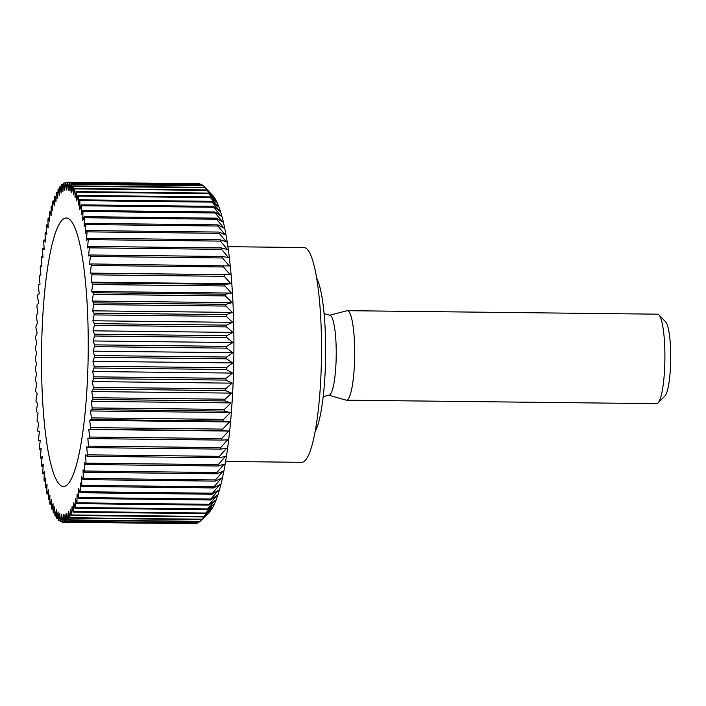 <?xml version="1.0" encoding="UTF-8"?>
<svg xmlns="http://www.w3.org/2000/svg" width="706" height="706" viewBox="0 0 706 706"><rect width="100%" height="100%" fill="white"/><g stroke="black" fill="none" stroke-linecap="round" stroke-linejoin="round"><path stroke-width="1.06" d="M316.738 278.305A80.546 13.988 90.6 0 1 325.634 344.396A80.546 13.988 90.6 0 1 315.008 431.86M227.95 246.685L304.048 247.541A107.4 18.647 90.6 0 1 321.477 340.751A107.4 18.647 90.6 0 1 301.63 462.324L225.532 461.468M88.188 334.529A134.246 23.316 90.6 0 1 63.372 486.496A134.246 23.316 90.6 0 1 41.583 369.979A134.246 23.316 90.6 0 1 66.39 218.022A134.246 23.316 90.6 0 1 88.188 334.529M71.288 184.275L203.487 185.766L212.612 195.341A161.092 27.975 90.6 0 1 233.854 332.57A161.092 27.975 90.6 0 1 209.038 512.459L200.222 521.355L68.023 519.863L68.614 511.453L69.559 518.142A170.04 29.528 -89.4 0 0 69.868 517.736L70.362 509.167L71.377 515.468A170.04 29.528 -89.4 0 0 71.685 514.956L72.091 506.255L73.177 512.15A170.04 29.528 -89.4 0 0 73.477 511.532L73.795 502.734L74.951 508.205A170.04 29.528 -89.4 0 0 75.242 507.482L75.454 498.621L76.672 503.643A170.04 29.528 -89.4 0 0 76.963 502.813L77.078 493.935L78.357 498.48A170.04 29.528 -89.4 0 0 78.631 497.553L78.657 488.684L79.981 492.744A170.04 29.528 -89.4 0 0 80.255 491.72L80.175 482.895L81.552 486.452A170.04 29.528 -89.4 0 0 81.808 485.34L81.64 476.594L83.052 479.63A170.04 29.528 -89.4 0 0 83.299 478.43L83.034 469.799L84.482 472.314A170.04 29.528 -89.4 0 0 84.72 471.026L84.349 462.545L85.832 464.513A170.04 29.528 -89.4 0 0 86.053 463.154L85.602 454.849L87.103 456.27A170.04 29.528 -89.4 0 0 87.315 454.84L86.767 446.748L88.285 447.622A170.04 29.528 -89.4 0 0 88.479 446.121L87.844 438.285L89.38 438.594A170.04 29.528 -89.4 0 0 89.556 437.04L88.832 429.469L90.377 429.222A170.04 29.528 -89.4 0 0 90.527 427.615L89.724 420.352L91.268 419.549A170.04 29.528 -89.4 0 0 91.409 417.899L90.518 410.971L92.054 409.612A170.04 29.528 -89.4 0 0 92.177 407.918L91.206 401.361L92.733 399.455A170.04 29.528 -89.4 0 0 92.839 397.716L91.798 391.548L93.307 389.103A170.04 29.528 -89.4 0 0 93.395 387.347L92.283 381.584L93.766 378.61A170.04 29.528 -89.4 0 0 93.836 376.827L92.654 371.506L94.11 368.011A170.04 29.528 -89.4 0 0 94.163 366.211L92.918 361.348L94.339 357.342A170.04 29.528 -89.4 0 0 94.375 355.542L93.077 351.156L94.454 346.664A170.04 29.528 -89.4 0 0 94.463 344.863L93.121 340.972L94.454 336.003A170.04 29.528 -89.4 0 0 94.445 334.212L93.051 330.823L94.33 325.413A170.04 29.528 -89.4 0 0 94.304 323.63L92.874 320.771L94.101 314.92A170.04 29.528 -89.4 0 0 94.048 313.164L92.583 310.834L93.748 304.577A170.04 29.528 -89.4 0 0 93.677 302.848L92.186 301.065L93.28 294.42A170.04 29.528 -89.4 0 0 93.192 292.734L91.683 291.499L92.707 284.5A170.04 29.528 -89.4 0 0 92.601 282.85L91.065 282.171L92.018 274.837A170.04 29.528 -89.4 0 0 91.895 273.24L90.35 273.116L91.224 265.482A170.04 29.528 -89.4 0 0 91.083 263.938L89.538 264.371L90.324 256.472A170.04 29.528 -89.4 0 0 90.165 254.99L88.621 255.978L89.327 247.841A170.04 29.528 -89.4 0 0 89.15 246.429L87.615 247.965L88.232 239.625A170.04 29.528 -89.4 0 0 88.038 238.284L86.52 240.367L87.05 231.85A170.04 29.528 -89.4 0 0 86.838 230.58L85.338 233.209L85.77 224.543A170.04 29.528 -89.4 0 0 85.55 223.361L84.076 226.52L84.411 217.748A170.04 29.528 -89.4 0 0 84.182 216.654L82.734 220.325L82.981 211.482A170.04 29.528 -89.4 0 0 82.734 210.485L81.322 214.65L81.472 205.773A170.04 29.528 -89.4 0 0 81.216 204.864L79.849 209.523L79.902 200.645A170.04 29.528 -89.4 0 0 79.637 199.833L78.322 204.952L78.278 196.109A170.04 29.528 -89.4 0 0 77.995 195.403L76.733 200.972L76.592 192.191A170.04 29.528 -89.4 0 0 76.301 191.591L75.101 197.583L74.862 188.908A170.04 29.528 -89.4 0 0 74.562 188.414L73.424 194.803L73.097 186.26A170.04 29.528 -89.4 0 0 72.789 185.881L71.721 192.641L71.288 184.275A170.04 29.528 -89.4 0 0 70.988 184.01L69.982 191.123L69.47 182.951A170.04 29.528 -89.4 0 0 69.153 182.801L68.226 190.232L67.626 182.298A170.04 29.528 -89.4 0 0 67.308 182.254L66.461 189.976L65.764 182.316A170.04 29.528 -89.4 0 0 65.455 182.386L64.687 190.364L63.911 183.004A170.04 29.528 -89.4 0 0 63.593 183.181L62.913 191.397L62.049 184.354A170.04 29.528 -89.4 0 0 61.74 184.645L61.148 193.056L60.213 186.375A170.04 29.528 -89.4 0 0 59.904 186.781L59.401 195.35L58.386 189.04A170.04 29.528 -89.4 0 0 58.077 189.561L57.671 198.262L56.586 192.359A170.04 29.528 -89.4 0 0 56.286 192.985L55.977 201.775L54.821 196.303A170.04 29.528 -89.4 0 0 54.521 197.036L54.309 205.887L53.091 200.866A170.04 29.528 -89.4 0 0 52.8 201.695L52.685 210.582L51.406 206.028A170.04 29.528 -89.4 0 0 51.132 206.955L51.106 215.824L49.782 211.765A170.04 29.528 -89.4 0 0 49.517 212.788L49.588 221.613L48.211 218.057A170.04 29.528 -89.4 0 0 47.955 219.169L48.132 227.914L46.711 224.879A170.04 29.528 -89.4 0 0 46.464 226.079L46.737 234.71L45.281 232.203A170.04 29.528 -89.4 0 0 45.052 233.483L45.413 241.973L43.931 239.996A170.04 29.528 -89.4 0 0 43.71 241.355L44.169 249.659L42.66 248.238A170.04 29.528 -89.4 0 0 42.457 249.668L43.004 257.761L41.477 256.887A170.04 29.528 -89.4 0 0 41.283 258.387L41.928 266.233L40.383 265.915A170.04 29.528 -89.4 0 0 40.207 267.477L40.939 275.04L39.395 275.287A170.04 29.528 -89.4 0 0 39.236 276.893L40.048 284.156L38.495 284.959A170.04 29.528 -89.4 0 0 38.362 286.618L39.254 293.537L37.709 294.896A170.04 29.528 -89.4 0 0 37.586 296.591L38.556 303.156L37.03 305.063A170.04 29.528 -89.4 0 0 36.924 306.792L37.965 312.961L36.456 315.405A170.04 29.528 -89.4 0 0 36.368 317.17L37.48 322.924L35.997 325.907A170.04 29.528 -89.4 0 0 35.927 327.681L37.109 333.011L35.653 336.506A170.04 29.528 -89.4 0 0 35.609 338.298L36.844 343.16L35.424 347.167A170.04 29.528 -89.4 0 0 35.397 348.967L36.686 353.353L35.309 357.845A170.04 29.528 -89.4 0 0 35.3 359.645L36.641 363.546L35.309 368.506A170.04 29.528 -89.4 0 0 35.326 370.297L36.712 373.686L35.432 379.104A170.04 29.528 -89.4 0 0 35.459 380.878L36.888 383.746L35.662 389.588A170.04 29.528 -89.4 0 0 35.715 391.345L37.18 393.674L36.015 399.931A170.04 29.528 -89.4 0 0 36.085 401.661L37.577 403.453L36.483 410.089A170.04 29.528 -89.4 0 0 36.571 411.774L38.089 413.019L37.056 420.017A170.04 29.528 -89.4 0 0 37.171 421.659L38.698 422.347L37.745 429.672A170.04 29.528 -89.4 0 0 37.868 431.269L39.412 431.401L38.539 439.026A170.04 29.528 -89.4 0 0 38.68 440.57L40.233 440.138L39.439 448.036A170.04 29.528 -89.4 0 0 39.598 449.519L41.142 448.531L40.436 456.667A170.04 29.528 -89.4 0 0 40.613 458.088L42.148 456.544L41.53 464.892A170.04 29.528 -89.4 0 0 41.725 466.234L43.251 464.142L42.722 472.667A170.04 29.528 -89.4 0 0 42.925 473.929L44.425 471.308L43.993 479.965A170.04 29.528 -89.4 0 0 44.213 481.148L45.696 477.997L45.352 486.761A170.04 29.528 -89.4 0 0 45.59 487.855L47.028 484.192L46.781 493.026A170.04 29.528 -89.4 0 0 47.028 494.032L48.44 489.858L48.29 498.736A170.04 29.528 -89.4 0 0 48.546 499.645L49.914 494.994L49.861 503.872A170.04 29.528 -89.4 0 0 50.135 504.675L51.45 499.557L51.494 508.408A170.04 29.528 -89.4 0 0 51.767 509.105L53.029 503.546L53.171 512.318A170.04 29.528 -89.4 0 0 53.462 512.918L54.662 506.934L54.9 515.609A170.04 29.528 -89.4 0 0 55.2 516.095L56.339 509.714L56.674 518.248A170.04 29.528 -89.4 0 0 56.974 518.628L58.042 511.868L58.474 520.234A170.04 29.528 -89.4 0 0 58.774 520.507L59.781 513.394L60.301 521.558A170.04 29.528 -89.4 0 0 60.61 521.716L61.537 514.286L62.146 522.211A170.04 29.528 -89.4 0 0 62.455 522.255L63.302 514.533L63.999 522.193A170.04 29.528 -89.4 0 0 64.308 522.131L65.076 514.144L65.861 521.513A170.04 29.528 -89.4 0 0 66.17 521.328L66.849 513.121L67.714 520.154A170.04 29.528 -89.4 0 0 68.023 519.863M94.33 325.413L226.529 326.896L232.883 332.402L226.635 335.703L94.445 334.212M94.454 336.003L226.652 337.494A170.04 29.528 -89.4 0 0 226.635 335.703M226.652 337.494L232.954 342.542L226.661 346.355L94.463 344.863M94.454 346.664L226.652 348.155A170.04 29.528 -89.4 0 0 226.661 346.355M226.652 348.155L232.909 352.735L226.564 357.033L94.375 355.542M94.339 357.342L226.538 358.833A170.04 29.528 -89.4 0 0 226.564 357.033M226.538 358.833L232.751 362.919L226.361 367.702L94.163 366.211M94.11 368.011L226.308 369.494A170.04 29.528 -89.4 0 0 226.361 367.702M226.308 369.494L232.486 373.077L226.035 378.319L93.836 376.827M93.766 378.61L225.964 380.093A170.04 29.528 -89.4 0 0 226.035 378.319M225.964 380.093L232.115 383.155L225.593 388.829L93.395 387.347M93.307 389.103L225.505 390.594A170.04 29.528 -89.4 0 0 225.593 388.829M225.505 390.594L231.63 393.118L225.037 399.208L92.839 397.716M92.733 399.455L224.932 400.937A170.04 29.528 -89.4 0 0 225.037 399.208M224.932 400.937L231.038 402.932L224.376 409.409L92.177 407.918M92.054 409.612L224.252 411.104A170.04 29.528 -89.4 0 0 224.376 409.409M224.252 411.104L230.341 412.551L223.599 419.382L91.409 417.899M91.268 419.549L223.467 421.041A170.04 29.528 -89.4 0 0 223.599 419.382M223.467 421.041L229.547 421.932L222.725 429.107L90.527 427.615M90.377 429.222L222.566 430.713A170.04 29.528 -89.4 0 0 222.725 429.107M222.566 430.713L228.656 431.048L221.755 438.523L89.556 437.04M89.38 438.594L221.578 440.085A170.04 29.528 -89.4 0 0 221.755 438.523M221.578 440.085L227.667 439.856L220.678 447.613L88.479 446.121M88.285 447.622L220.484 449.113A170.04 29.528 -89.4 0 0 220.678 447.613M220.484 449.113L226.591 448.328L219.513 456.332L87.315 454.84M87.103 456.27L219.301 457.762A170.04 29.528 -89.4 0 0 219.513 456.332M219.301 457.762L225.426 456.42L218.251 464.645L86.053 463.154M85.832 464.513L218.03 466.004A170.04 29.528 -89.4 0 0 218.251 464.645M218.03 466.004L224.181 464.116L216.91 472.517L84.72 471.026M84.482 472.314L216.68 473.797A170.04 29.528 -89.4 0 0 216.91 472.517M216.68 473.797L222.858 471.37L215.498 479.921L83.299 478.43M83.052 479.63L215.251 481.121A170.04 29.528 -89.4 0 0 215.498 479.921M215.251 481.121L221.463 478.165L214.006 486.831L81.808 485.34M81.552 486.452L213.75 487.943A170.04 29.528 -89.4 0 0 214.006 486.831M213.75 487.943L220.007 484.475L212.444 493.212L80.255 491.72M79.981 492.744L212.179 494.235A170.04 29.528 -89.4 0 0 212.444 493.212M212.179 494.235L218.481 490.255L210.829 499.045L78.631 497.553M78.357 498.48L210.556 499.972A170.04 29.528 -89.4 0 0 210.829 499.045M210.556 499.972L216.91 495.506L209.161 504.305L76.963 502.813M76.672 503.643L208.87 505.134A170.04 29.528 -89.4 0 0 209.161 504.305M208.87 505.134L215.286 500.201L207.44 508.964L75.242 507.482M74.951 508.205L207.14 509.697A170.04 29.528 -89.4 0 0 207.44 508.964M207.14 509.697L213.618 504.305L205.675 513.015L73.477 511.532M73.177 512.15L205.375 513.641A170.04 29.528 -89.4 0 0 205.675 513.015M205.375 513.641L211.924 507.826L203.884 516.439L71.685 514.956M71.377 515.468L203.575 516.96A170.04 29.528 -89.4 0 0 203.884 516.439M203.575 516.96L210.194 510.738L202.066 519.219L69.868 517.736M69.559 518.142L201.748 519.625A170.04 29.528 -89.4 0 0 202.066 519.219M201.748 519.625L208.446 513.033L202.234 519.316M67.714 520.154L199.913 521.646A170.04 29.528 -89.4 0 0 200.222 521.355M199.577 521.637L198.368 522.819L66.17 521.328M65.861 521.513L198.051 522.996A170.04 29.528 -89.4 0 0 198.368 522.819M197.177 522.987L196.506 523.614L64.308 522.131M63.999 522.193L196.197 523.684A170.04 29.528 -89.4 0 0 196.506 523.614M194.741 523.667L62.455 522.255M328.828 395.228L346.028 400.125A44.752 7.775 -89.4 0 0 346.399 400.178A44.752 7.775 -89.4 0 0 354.668 349.523A44.752 7.775 -89.4 0 0 347.405 310.684A44.752 7.775 -89.4 0 0 347.034 310.728L329.728 315.238M346.399 400.178L656.624 403.664A44.752 7.775 -89.4 0 0 658.001 402.985A44.752 7.775 -89.4 0 0 664.893 353.018A44.752 7.775 -89.4 0 0 658.989 314.894A44.752 7.775 -89.4 0 0 657.63 314.179L347.405 310.684M658.989 314.894L665.74 322.015A37.586 6.53 90.6 0 1 670.7 354.041A37.586 6.53 90.6 0 1 664.911 396.013L658.001 402.985M323.163 396.701L329.155 395.139A39.951 6.936 -89.4 0 0 336.215 349.955A39.951 6.936 -89.4 0 0 330.055 315.335L324.098 313.64M67.626 182.298L199.816 183.789A170.04 29.528 -89.4 0 0 199.507 183.745L67.308 182.254M199.816 183.789L200.319 184.275M69.47 182.951L201.66 184.442A170.04 29.528 -89.4 0 0 201.351 184.284L69.153 182.801M201.66 184.442L202.701 185.493M203.487 185.766A170.04 29.528 -89.4 0 0 203.187 185.493L70.988 184.01M210.812 193.435L204.987 187.372L72.789 185.881M73.097 186.26L205.287 187.752A170.04 29.528 -89.4 0 0 204.987 187.372M205.287 187.752L213.256 196.374L206.761 189.905L74.562 188.414M74.862 188.908L207.061 190.391A170.04 29.528 -89.4 0 0 206.761 189.905M207.061 190.391L214.924 199.154L208.499 193.082L76.301 191.591M76.592 192.191L208.791 193.682A170.04 29.528 -89.4 0 0 208.499 193.082M208.791 193.682L216.557 202.543L210.194 196.895L77.995 195.403M78.278 196.109L210.467 197.592A170.04 29.528 -89.4 0 0 210.194 196.895M210.467 197.592L218.145 206.531L211.835 201.325L79.637 199.833M79.902 200.645L212.1 202.128A170.04 29.528 -89.4 0 0 211.835 201.325M212.1 202.128L219.681 211.094L213.415 206.355L81.216 204.864M81.472 205.773L213.671 207.264A170.04 29.528 -89.4 0 0 213.415 206.355M213.671 207.264L221.154 216.221L214.933 211.968L82.734 210.485M82.981 211.482L215.18 212.974A170.04 29.528 -89.4 0 0 214.933 211.968M215.18 212.974L222.566 221.896L216.38 218.145L84.182 216.654M84.411 217.748L216.61 219.239A170.04 29.528 -89.4 0 0 216.38 218.145M216.61 219.239L223.899 228.091L217.748 224.852L85.55 223.361M85.77 224.543L217.969 226.035A170.04 29.528 -89.4 0 0 217.748 224.852M217.969 226.035L225.161 234.78L219.036 232.071L86.838 230.58M87.05 231.85L219.239 233.333A170.04 29.528 -89.4 0 0 219.036 232.071M219.239 233.333L226.344 241.937L220.237 239.766L88.038 238.284M88.232 239.625L220.431 241.108A170.04 29.528 -89.4 0 0 220.237 239.766M220.431 241.108L227.447 249.545L221.349 247.912L89.15 246.429M89.327 247.841L221.525 249.333A170.04 29.528 -89.4 0 0 221.349 247.912M221.525 249.333L228.453 257.558L222.364 256.481L90.165 254.99M90.324 256.472L222.522 257.964A170.04 29.528 -89.4 0 0 222.364 256.481M222.522 257.964L229.362 265.95L91.083 263.938M91.224 265.482L223.423 266.974A170.04 29.528 -89.4 0 0 223.281 265.43M223.423 266.974L230.182 274.687L91.895 273.24M92.018 274.837L224.217 276.328A170.04 29.528 -89.4 0 0 224.093 274.731M224.217 276.328L230.897 283.741L224.79 284.341L92.601 282.85M92.707 284.5L224.905 285.983A170.04 29.528 -89.4 0 0 224.79 284.341M224.905 285.983L231.506 293.069L225.391 294.225L93.192 292.734M93.28 294.42L225.479 295.911A170.04 29.528 -89.4 0 0 225.391 294.225M225.479 295.911L232.018 302.636L225.876 304.339L93.677 302.848M93.748 304.577L225.946 306.069A170.04 29.528 -89.4 0 0 225.876 304.339M225.946 306.069L232.415 312.405L226.247 314.655L94.048 313.164M94.101 314.92L226.299 316.412A170.04 29.528 -89.4 0 0 226.247 314.655M226.299 316.412L232.706 322.342L226.502 325.122L94.304 323.63M226.529 326.896A170.04 29.528 -89.4 0 0 226.502 325.122M40.383 265.915L41.901 265.933M41.477 256.887L42.942 256.905M42.66 248.238L44.09 248.256M43.931 239.996L45.325 240.014M45.281 232.203L46.658 232.221M46.711 224.879L48.07 224.896M48.211 218.057L49.561 218.075M49.782 211.765L51.123 211.782M51.406 206.028L52.747 206.046M53.091 200.866L54.433 200.883M54.821 196.303L56.162 196.321M56.586 192.359L57.945 192.376M58.386 189.04L59.772 189.058M60.213 186.375L61.616 186.393M62.049 184.354L63.496 184.372M63.911 183.004L65.393 183.022M65.764 182.316L67.299 182.333M230.182 274.687L90.35 273.116M230.897 283.741L91.065 282.171M231.506 293.069L91.683 291.499M232.018 302.636L92.186 301.065M232.415 312.405L92.583 310.834M232.706 322.342L92.874 320.771M232.883 332.402L93.051 330.823M232.954 342.542L93.121 340.972M232.909 352.735L93.077 351.156M232.751 362.919L92.918 361.348M232.486 373.077L92.654 371.506M232.115 383.155L92.283 381.584M231.63 393.118L91.798 391.548M231.038 402.932L91.206 401.361M230.341 412.551L90.518 410.971M229.547 421.932L89.724 420.352M228.656 431.048L88.832 429.469M62.11 521.734L60.61 521.716M60.231 520.525L58.774 520.507M58.395 518.645L56.974 518.628M56.586 516.112L55.2 516.095M54.83 512.935L53.462 512.918M53.127 509.123L51.767 509.105M51.476 504.693L50.135 504.675M49.888 499.663L48.546 499.645M48.37 494.041L47.028 494.032M46.931 487.872L45.59 487.855M45.572 481.165L44.213 481.148M44.293 473.947L42.925 473.929M43.119 466.251L41.725 466.234M42.033 458.097L40.613 458.088M41.054 449.537L39.598 449.519M40.18 440.588L38.68 440.57"/></g></svg>
